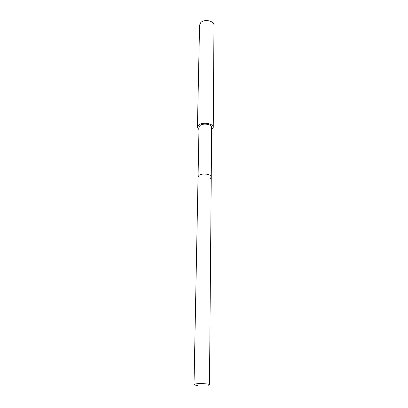 <?xml version="1.0" encoding="UTF-8"?>
<svg xmlns="http://www.w3.org/2000/svg" width="408" height="408" viewBox="0 0 408 408"><rect width="100%" height="100%" fill="white"/><g stroke="black" fill="none" stroke-linecap="round" stroke-linejoin="round"><path stroke-width="0.61" d="M197.732 385.448C195.35 385.208 194.116 384.897 194.019 384.52L195.101 384.02C198.635 383.178 209.896 383.75 209.483 384.734L208.325 385.254M194.019 384.52L199.017 127.26L199.925 125.608C202.852 122.798 212.022 124.246 211.67 127.439L211.247 177.011C211.614 174.16 202.042 172.849 198.997 175.348L198.059 176.827L198.997 175.348C202.042 172.849 211.614 174.16 211.247 177.011L210.248 178.541M198.971 129.708L197.436 127.214L198.563 125.159C202.21 121.64 213.695 123.451 213.251 127.439L211.65 129.887M213.251 127.439L213.981 25.454C214.389 20.742 203.934 18.656 200.593 22.823L199.558 25.255L197.436 127.214M211.247 177.011L209.483 384.734"/></g></svg>
